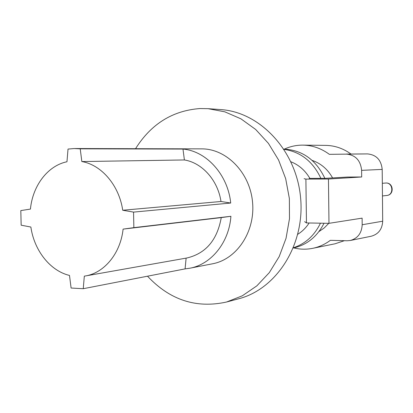 <?xml version="1.0" encoding="UTF-8"?>
<svg xmlns="http://www.w3.org/2000/svg" width="413" height="413" viewBox="0 0 413 413"><rect width="100%" height="100%" fill="white"/><g stroke="black" fill="none" stroke-linecap="round" stroke-linejoin="round"><path stroke-width="0.62" d="M312.145 160.389C320.891 163.393 327.7 169.237 332.584 177.915M328.789 223.33L324.2 227.966L318.934 231.595M284.381 149.108C290.251 146.414 296.41 145.087 302.863 145.128L325.656 145.376C334.793 145.536 343.244 148.422 351.004 154.039M302.863 145.128C312.414 145.293 321.237 148.365 329.342 154.333L367.467 153.904C376.295 154.761 381.204 159.929 382.195 169.402L361.618 170.352C360.575 160.399 355.464 154.978 346.29 154.08M306.456 222.937L328.98 223.335L328.459 179.025L305.894 179.103L306.456 222.937L304.639 221.652M344.411 240.691L335.036 243.789L312.698 248.332C319.079 247.02 324.964 244.351 330.354 240.33L347.157 240.764L350.286 240.49C357.751 238.384 361.716 233.133 362.191 224.739L362.118 218.136L328.98 223.335M309.234 178.395L325.284 178.333L347.736 177.043L361.685 176.981L361.618 170.352M312.698 248.332C306.369 249.597 300.07 249.457 293.798 247.919M346.388 154.075L367.467 153.904M362.191 224.739L382.696 221.208L382.195 169.402M382.696 221.208C382.237 229.205 378.416 234.212 371.235 236.231L350.286 240.49M304.092 178.69L305.894 179.103M361.685 176.981L328.459 179.025M184.399 159.955L182.98 149.062C206.51 151.101 227.955 174.802 230.702 203.031L220.986 201.492C217.899 180.336 202.169 162.779 184.399 159.955L81.846 161.56L80.215 148.83L74.092 148.546L68.021 149.078L66.968 161.757C47.727 165.685 32.653 185.695 30.438 209.086L20.81 210.584L21.161 225.199L30.867 227.031C34.196 250.495 50.159 270.871 69.492 275.435L71.103 288.037L83.245 288.708L185.091 268.884L186.118 258.12M83.245 288.708L84.324 276.152L187.001 257.965C205.85 253.458 217.264 240.005 221.249 217.599L230.908 216.288C229.112 242.416 211.249 264.418 189.784 268.228L185.091 268.884M290.933 161.782C298.878 164.921 305.192 170.461 309.879 178.39M309.13 222.984C306.1 227.671 302.337 231.419 297.84 234.233M189.784 268.228L212.561 263.788C236.933 259.297 255.471 231.404 252.534 201.998C249.865 172.562 226.391 148.675 201.611 148.871L75.145 148.535M147.513 276.199C169.898 300.06 196.227 308.671 226.505 302.032L242.359 295.775L256.84 285.863L269.312 272.626L279.203 256.566L286.039 238.327L289.487 218.684L289.363 198.488L285.672 178.633L278.574 159.991L268.414 143.368L255.668 129.465L240.918 118.825L224.827 111.83L208.075 108.676L200 108.547C172.557 110.601 151.075 123.983 135.552 148.695M226.505 302.032L238.662 298.785C276.787 289.028 305.207 244.357 300.566 197.419C296.26 150.446 259.911 111.949 220.63 109.574L208.075 108.676M293.447 247.728C305.429 243.737 314.427 235.555 320.457 223.185M320.88 178.349C312.925 161.514 300.659 151.85 284.072 149.356M293.333 248.012C306.885 244.986 317.117 236.732 324.035 223.247M324.866 178.333C315.991 159.805 302.337 150.058 283.907 149.103M80.215 148.83L182.98 149.062M85.295 275.998C104.37 272.931 120.555 253.339 123.095 229.117L133.858 227.646L133.554 212.106L230.702 203.031M133.858 227.646L230.908 216.288M123.095 229.117L221.249 217.599M133.554 212.106L122.718 210.253L220.986 201.492M122.718 210.253C119.161 185.458 101.541 164.864 81.846 161.56M382.453 195.953L386.79 195.473C394.219 194.967 392.995 182.138 385.608 183.042L382.33 183.305M386.79 195.473C394.714 194.905 393.496 182.102 385.608 183.042"/></g></svg>
